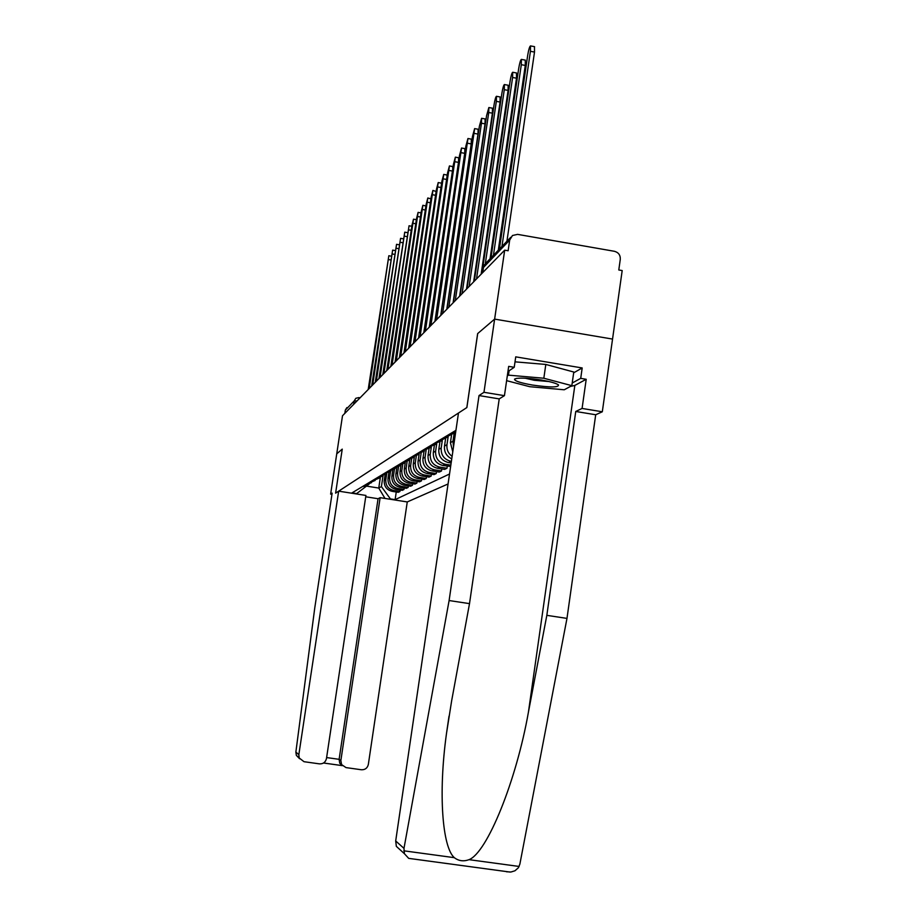 <?xml version="1.0" encoding="UTF-8"?>
<svg xmlns="http://www.w3.org/2000/svg" width="918" height="918" viewBox="0 0 918 918"><rect width="100%" height="100%" fill="white"/><g stroke="black" fill="none" stroke-linecap="round" stroke-linejoin="round"><path stroke-width="1.38" d="M506.472 871.767L510.97 872.008L514.987 870.769L518.429 867.705L519.875 864.09L566.98 618.399L595.702 414.752L602.311 411.78L622.186 270.569L618.789 269.984L620.281 259.346C620.465 255.112 618.514 252.439 614.452 251.302L517.58 234.365L512.462 235.513L509.685 240.068L483.465 267.494M342.219 765.497L339.729 763.191L339.121 759.324L340.853 760.597L380.132 497.671L407.259 501.939L448.064 483.97M573.658 372.834L582.196 367.957L515.732 356.85L514.229 367.292L508.687 366.374L504.441 395.658L483.97 392.296L494.63 319.108L612.547 339.075L494.63 319.108L504.682 250.166L342.506 415.751L336.745 453.825L342.242 449.131L336.745 453.825L330.629 494.136L331.96 494.343M477.647 333.601L494.63 319.108L477.647 333.601L466.826 407.581L335.609 493.15L342.242 449.131L335.609 493.15L338.662 491.153L298.832 754.688L299.222 757.993L304.007 761.699L319.453 763.868C323.193 764.017 325.534 762.25 326.464 758.566L365.926 495.445L338.662 491.153M504.682 250.166L508.136 250.763L509.685 240.068M344.824 413.375L345.317 410.139L346.866 407.603M385.158 474.354L384.24 480.55C383.954 486.299 386.593 489.891 392.135 491.337L398.286 492.312L399.95 491.486L393.765 490.51C388.176 489.053 385.537 485.427 385.812 479.655L386.719 473.585M362.518 486.551L367.957 484.761M400.179 490.017L399.95 491.486M370.356 483.12L363.953 485.679M388.922 472.196L388.004 478.404C387.717 484.234 390.391 487.883 396.014 489.363L402.268 490.35L403.989 489.501L397.701 488.502C392.032 487.022 389.335 483.338 389.622 477.475L390.552 471.255M365.949 484.486L371.48 482.673M404.218 487.974L403.989 489.501M373.959 480.963L367.429 483.591M392.812 469.947L391.883 476.178C391.596 482.099 394.304 485.817 400.03 487.309L406.376 488.319L408.154 487.435L401.763 486.425C396.002 484.922 393.271 481.181 393.558 475.226L394.51 468.834M369.484 482.363L375.106 480.504M408.384 485.863L408.154 487.435M377.665 478.737L371.01 481.434M396.828 467.595L395.887 473.895C395.601 479.907 398.355 483.683 404.161 485.197L410.61 486.219L412.446 485.312L405.963 484.291C400.11 482.753 397.333 478.955 397.62 472.896L398.607 466.31M373.133 480.16L378.859 478.267M412.687 483.694L412.446 485.312M381.509 476.442L374.716 479.207M400.971 465.162L400.03 471.519C399.732 477.635 402.532 481.468 408.441 483.017L414.993 484.061L416.887 483.12L410.289 482.076C404.345 480.516 401.522 476.649 401.82 470.498L402.83 463.682M376.908 477.888L382.737 475.96M417.139 481.445L416.887 483.12M385.468 474.067L378.537 476.912M405.263 462.615L404.31 469.075C404.012 475.294 406.858 479.185 412.859 480.768L419.515 481.824L421.477 480.848L414.775 479.793C408.728 478.198 405.859 474.273 406.158 468.008L407.179 461.169M380.798 475.547L386.742 473.573M421.741 479.116L421.477 480.848M389.565 471.611L382.485 474.526M409.703 459.964L408.728 466.539C408.43 472.862 411.321 476.832 417.426 478.427L424.196 479.506L426.227 478.507L419.411 477.417C413.261 475.799 410.346 471.806 410.644 465.437L411.666 458.598M384.826 473.126L390.896 471.106M426.491 476.706L426.227 478.507M393.811 469.075L386.581 472.07M414.305 457.198L413.307 463.923C412.997 470.349 415.946 474.388 422.154 476.017L429.039 477.119L431.15 476.075L424.208 474.973C417.954 473.332 414.982 469.259 415.292 462.787L416.313 455.925M389.002 470.613L395.188 468.547M431.414 474.216L431.15 476.075M398.194 466.436L390.816 469.523M412.239 456.625L419.09 454.307L418.046 461.203C417.736 467.755 420.742 471.863 427.054 473.516L434.053 474.64L436.234 473.562L429.176 472.437C422.808 470.762 419.79 466.631 420.1 460.033L421.132 453.113M393.317 468.008L399.628 465.908M436.52 471.634L436.234 473.562M402.75 463.716L395.199 466.883M424.013 451.3L422.957 458.403C422.636 465.059 425.7 469.236 432.126 470.934L439.252 472.07L441.512 470.957L434.329 469.809C427.845 468.1 424.77 463.888 425.091 457.175L426.124 450.187M397.792 465.323L404.23 463.165M441.799 468.96L441.512 470.957M407.454 460.882L399.732 464.152M429.131 448.156L428.052 455.489C427.731 462.27 430.84 466.528 437.381 468.249L444.633 469.408L446.974 468.249L439.665 467.09C433.066 465.346 429.934 461.054 430.255 454.226L431.311 447.123M402.428 462.523L408.992 460.32M447.284 466.183L446.974 468.249M412.343 457.956L404.448 461.318M434.444 444.863L433.33 452.459C432.998 459.379 436.165 463.705 442.832 465.472L450.635 466.447M407.248 459.631L413.949 457.371M450.818 465.162L445.196 464.256C438.483 462.488 435.293 458.116 435.625 451.151L436.693 443.91M417.426 454.903L409.336 458.369M439.974 441.42L438.804 449.327C438.471 456.372 441.707 460.79 448.489 462.58L451.14 463.005M451.369 461.398L450.956 461.329C444.105 459.516 440.858 455.064 441.191 447.961L442.281 440.548M422.693 451.736L414.408 455.317M445.678 438.07L444.496 446.068C444.025 451.966 446.446 456.223 451.748 458.839M417.426 453.503L424.426 451.128M452.115 456.361C448.179 453.423 446.469 449.522 446.974 444.656L448.099 437.025M428.167 448.454L419.687 452.149M451.587 434.73L450.417 442.683L452.781 451.817M422.819 450.256L429.98 447.812M453.503 446.882L452.987 441.214L454.146 433.33M433.87 445.023L425.172 448.845M428.431 446.882L435.752 444.369M439.802 441.466L430.875 445.414M434.271 443.36L441.765 440.789M445.987 437.748L438.517 441.707L436.819 441.833M440.365 439.699L448.041 437.048M452.425 433.87L444.748 437.978L443.015 438.104M446.71 435.878L454.582 433.147M455.592 432.665L449.487 434.214M453.343 431.885L455.73 431.667M380.35 477.406L378.755 488.055L381.395 486.586L383.013 475.834M369.047 484.153L356.218 493.918M455.925 430.335L352.019 492.874L356.735 493.609M381.395 486.586L390.414 498.91L395.119 499.644L449.522 474.021M390.414 498.91L389.817 499.197M366.867 486.173L378.755 488.055L384.998 498.44M396.255 491.991L395.119 499.644M369.277 388.039L388.83 255.743L368.302 388.807M372.8 384.355L392.629 250.121L371.779 385.273M376.437 380.568L396.542 244.326L375.347 381.693M299.601 758.738L296.33 755.353L295.871 752.049L314.748 608.049L332.144 493.138L330.629 494.136M340.853 760.597L341.588 764.591L346.006 767.597L361.371 769.754C365.1 769.892 367.418 768.136 368.336 764.465L407.259 501.939M326.613 757.568L339.121 759.324L378.067 498.726L365.731 496.787M378.067 498.726L380.132 497.671M402.612 852.065L396.346 846.362L395.692 840.968L403.977 848.358L404.425 853.717L408.682 858.364L411.046 858.686M504.441 395.658L499.22 398.894L469.511 603.631L451.622 700.927L446.481 733.551C438.127 793.749 442.396 847.314 454.318 857.664C458.679 861.004 463.579 861.669 469.029 859.661C487.148 852.799 516.375 780.598 528.435 712.093L546.83 615.347L575.747 411.471L582.081 408.441L586.212 379.283L574.84 385.411L570.365 386.467M469.511 603.631L449.109 600.544L479.024 395.566L483.97 392.296M403.977 848.358L449.109 600.544M499.22 398.894L479.024 395.566M582.196 367.957L580.715 378.365L586.212 379.283M602.311 411.78L582.081 408.441M595.702 414.752L575.747 411.471M566.98 618.399L546.83 615.347M477.704 333.555L466.872 407.546L458.472 413.031L395.692 840.968M514.229 367.292L507.941 371.549M572.212 383.036L580.715 378.365M532.463 385.055C550.272 387.58 558.947 387.522 558.477 384.883C556.136 383.231 550.295 381.59 540.954 379.972C526.427 377.814 517.637 377.527 514.55 379.134C514.378 380.924 520.345 382.898 532.463 385.055M525.142 378.193L534.356 380.293L548.953 381.544M515.021 361.841L545.808 364.446L573.784 372.019L571.834 385.663L564.249 389.783L529.743 386.696L506.621 380.672M509.1 370.757L508.469 375.141L543.835 378.239L571.834 385.663M545.808 364.446L543.835 378.239M507.31 375.921L508.469 375.141M380.178 376.678L400.569 238.347L379.019 378.113M384.057 372.685L404.746 232.162L382.783 374.624L385.629 371.721M388.05 368.6L409.049 225.782L386.742 370.585M416.347 219.689L413.502 219.184L411.964 225.277L390.827 366.42M392.17 364.423L413.502 219.184M396.415 360.189L418.103 212.368L421.052 212.919M418.103 212.368L416.531 218.576L395.05 362.105M400.787 356.012L422.865 205.299L425.906 205.965M422.865 205.299L421.247 211.645L399.422 357.63M405.32 351.617L427.799 197.99L430.932 198.827M427.799 197.99L426.136 204.462L403.954 353.005M410.071 346.774L432.917 190.416L436.119 191.506M432.917 190.416L431.196 197.026L408.648 348.22M414.982 341.748L438.219 182.567L441.329 183.118L441.489 184.025M438.219 182.567L436.452 189.315L413.536 343.125M420.088 336.539L443.715 174.409L446.882 174.982L447.043 176.417M443.715 174.409L441.891 181.316L418.608 337.801M425.39 331.123L449.43 165.951L452.654 166.525L452.758 168.809M449.43 165.951L447.548 173.02L423.875 332.282M430.909 325.488L455.362 157.162L458.644 157.758L458.495 162.371L435.029 320.634L459.528 155.429L461.524 148.028L464.875 148.624L464.726 153.317L440.858 314.564M455.362 157.162L453.423 164.391L429.349 326.556M436.635 319.636L461.524 148.028M439.16 317.066L442.614 313.543L467.95 138.515L471.37 139.134L471.221 143.897L446.917 308.333M467.95 138.515L465.874 146.1L440.95 314.484M448.856 306.979L474.629 128.612L478.117 129.243L477.991 134.074L453.205 301.988M474.629 128.612L472.483 136.392L447.1 308.15M485.129 118.938L485.037 123.85L459.7 295.745M455.362 300.14L481.468 123.207L481.594 118.296L479.38 126.271L453.503 301.609M492.461 108.186L492.392 113.178L466.505 289.147M462.156 293.037L488.743 112.512L488.869 107.532L486.563 115.714L460.159 294.93M500.126 96.964L500.069 102.036L473.654 281.837M469.247 285.636L496.34 101.359L496.454 96.298C495.709 96.815 494.917 99.614 494.068 104.698L467.055 288.298M508.136 85.236L508.09 90.389L481.147 274.195M476.66 277.947L504.28 89.689L504.395 84.548C503.615 85.076 502.789 87.956 501.905 93.177L474.296 281.183M516.501 72.97L516.49 78.202L490.063 258.784M485.335 263.535L512.6 77.479L512.692 72.258C511.877 72.786 511.016 75.746 510.11 81.14L481.927 273.403M525.28 60.118L525.28 65.442L498.29 250.224M493.436 255.273L521.298 64.696L521.39 59.395C520.529 59.922 519.634 62.963 518.693 68.529L491.004 257.809M534.471 46.646L534.505 52.062L506.931 241.25M501.951 246.426L530.42 51.293L530.501 45.9C529.606 46.428 528.665 49.561 527.689 55.321L499.403 249.076M360.097 397.781L358.858 397.586L360.074 397.815M452.987 441.214L450.417 442.683M446.974 444.656L444.496 446.068M441.191 447.961L438.804 449.327M435.625 451.151L433.33 452.459M430.255 454.226L428.052 455.489M425.091 457.175L422.957 458.403M420.1 460.033L418.046 461.203M415.292 462.787L413.307 463.923M410.644 465.437L408.728 466.539M406.158 468.008L404.31 469.075M401.82 470.498L400.03 471.519M397.62 472.896L395.887 473.895M393.558 475.226L391.883 476.178M389.622 477.475L388.004 478.404M385.812 479.655L384.24 480.55M450.956 461.329L448.489 462.58M445.196 464.256L442.832 465.472M439.665 467.09L437.381 468.249M434.329 469.809L432.126 470.934M429.176 472.437L427.054 473.516M424.208 474.973L422.154 476.017M419.411 477.417L417.426 478.427M414.775 479.793L412.859 480.768M410.289 482.076L408.441 483.017M405.963 484.291L404.161 485.197M401.763 486.425L400.03 487.309M397.701 488.502L396.014 489.363M393.765 490.51L392.135 491.337M359.489 398.412L356.999 400.948L354.21 400.936L345.317 410.139M353.694 404.322L354.21 400.936L355.828 398.297L358.835 397.586L358.915 398.676M482.719 272.589L483.511 267.149L486.092 262.915L510.729 237.303M388.612 259.576L390.632 259.92M392.399 253.999L394.488 254.355M396.312 248.25L398.469 248.629M342.357 765.646L323.538 763.007M295.871 752.049L298.832 754.688M403.828 850.814L454.318 857.664M469.029 859.661L519.118 866.454M574.84 385.411L528.435 712.093M400.351 242.318L402.577 242.708M404.528 236.19L406.823 236.592M408.843 229.867L411.218 230.28M413.295 223.326L415.751 223.751M417.897 216.556L420.444 217.004M422.67 209.545L425.309 210.015M427.604 202.293L430.335 202.775M432.722 194.777L435.557 195.282M438.035 186.985L440.973 187.513M443.543 178.907L446.596 179.446M449.258 170.507L452.425 171.069M455.19 161.786L458.495 162.371M461.375 152.721L464.726 153.317M467.801 143.277L471.221 143.897M474.491 133.443L477.991 134.074M481.468 123.207L485.037 123.85M488.743 112.512L492.392 113.178M496.34 101.359L500.069 102.036M504.28 89.689L508.09 90.389M512.6 77.479L516.49 78.202M521.298 64.696L525.28 65.442M530.42 51.293L534.505 52.062M362.862 394.958L360.338 397.54M366.351 391.401L363.792 394.017M369.954 387.717L367.349 390.379M373.683 383.919L371.033 386.627M377.527 379.995L374.831 382.749M381.509 375.932L378.767 378.732M389.886 367.372L387.052 370.275M394.304 362.862L391.412 365.812M398.882 358.192L395.933 361.199M403.633 353.338L400.638 356.402M408.567 348.301L405.504 351.422M413.685 343.068L410.575 346.258M419.01 337.629L415.831 340.876M424.552 331.972L421.316 335.288M430.324 326.085L427.019 329.459M436.337 319.946L432.963 323.4M449.166 306.853L445.632 310.456M456.005 299.865L452.39 303.548M463.165 292.555L459.47 296.33M470.659 284.913L466.872 288.768M478.507 276.88L474.64 280.839M455.776 431.38L455.133 431.758M451.243 434.088L448.466 435.752M444.748 437.978L442.074 439.573M438.517 441.707L435.958 443.245M432.539 445.287L430.072 446.768M426.79 448.73L424.437 450.141M421.282 452.035L419.01 453.389M415.969 455.202L413.788 456.51M410.874 458.266L408.762 459.516M405.951 461.203L403.931 462.42M401.212 464.038L399.261 465.208M396.645 466.78L394.763 467.905M392.238 469.419L390.425 470.509M387.981 471.967L386.226 473.022M383.873 474.434L382.175 475.444M379.891 476.809L378.25 477.796M376.047 479.116L374.464 480.068M372.329 481.342L370.792 482.26M368.726 483.499L367.234 484.394M365.238 485.588L363.792 486.448M482.65 272.657L483.43 267.368M484.429 264.659L483.442 267.253M358.835 397.586L355.828 398.297M388.83 255.743L391.194 256.156M392.629 250.121L395.061 250.545M396.542 244.326L399.055 244.762M341.588 764.591L339.729 763.191M342.334 765.635L323.549 762.996M296.33 755.353L299.222 757.993M449.017 716.143L446.481 733.551M396.346 846.362L404.425 853.717M510.121 872.077L408.682 858.364M516.444 378.388L514.55 379.134M400.569 238.347L403.163 238.795M404.746 232.162L407.42 232.633M409.049 225.782L411.815 226.264M481.594 118.296L485.163 118.938M488.869 107.532L492.507 108.198M496.454 96.298L500.172 96.975M504.395 84.548L508.193 85.248M512.692 72.258L516.582 72.981M521.39 59.395L525.36 60.129M530.501 45.9L534.574 46.669"/></g></svg>
